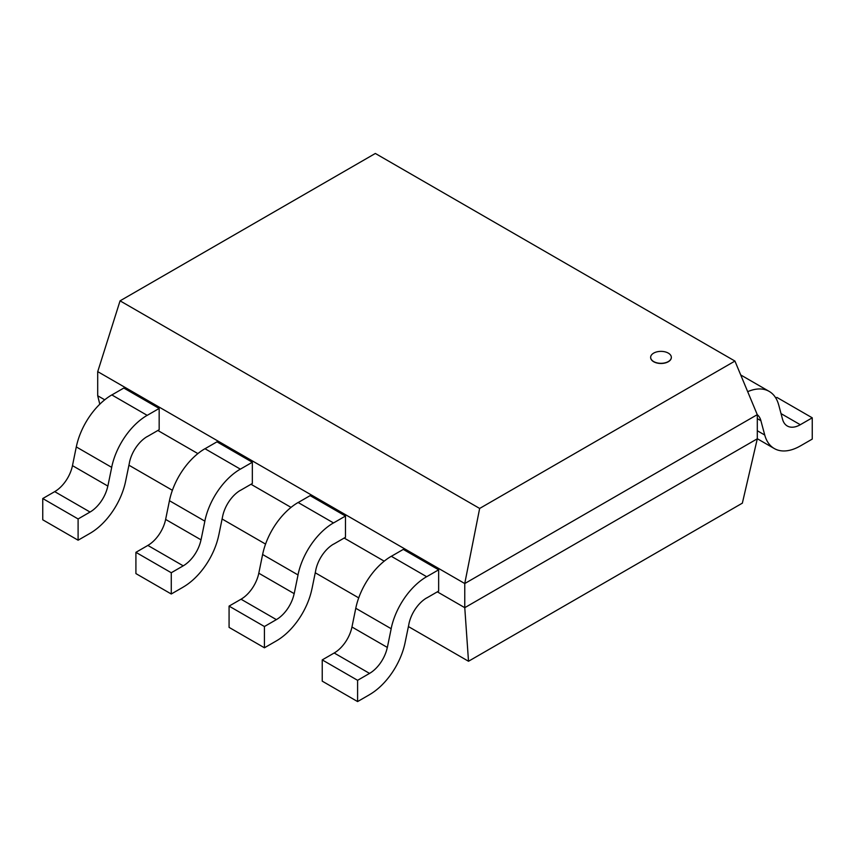 <?xml version="1.0" encoding="UTF-8"?>
<svg xmlns="http://www.w3.org/2000/svg" width="855" height="855" viewBox="0 0 855 855"><rect width="100%" height="100%" fill="white"/><g stroke="black" fill="none" stroke-linecap="round" stroke-linejoin="round"><path stroke-width="1.28" d="M668.3 353.115A10.346 5.974 0 0 0 657.035 351.822A10.346 5.974 0 0 0 650.644 357.337A10.346 5.974 0 0 0 660.99 363.311A10.346 5.974 0 0 0 671.335 357.337A10.346 5.974 0 0 0 668.3 353.115M671.335 357.422A10.346 5.974 180 0 1 671.335 357.508A10.346 5.974 180 0 1 660.99 363.482A10.346 5.974 180 0 1 650.644 357.508A10.346 5.974 180 0 1 650.644 357.422M120.063 300.842L375.345 153.462L734.937 361.067L479.655 508.447L120.063 300.842L97.737 371.626M479.655 508.447L464.746 583.527L97.694 371.615L97.694 395.758L99.8 404.201M742.418 503.114L468.508 661.257L464.767 607.681L757.306 438.786L757.306 414.643L464.767 583.538L464.767 607.681L437.333 591.842M734.937 361.067L757.263 414.643M384.205 561.169L344.17 538.052M291.042 507.389L251.007 484.272M197.89 453.599L157.844 430.482M104.727 399.809L97.694 395.758M468.508 661.257L408.412 626.565M358.726 597.88L315.249 572.775M265.563 544.09L222.086 518.985M172.4 490.3L128.934 465.206M757.306 438.786L742.364 503.103M775.816 398.024L776.896 397.404L812.25 417.817L800.291 424.721A26.024 15.027 -60 0 1 787.284 425.993A26.024 15.027 -60 0 1 782.528 419.228L778.723 404.971M757.306 418.619L760.897 420.703L764.733 434.992A52.037 30.043 120 0 0 774.277 448.533A52.037 30.043 120 0 0 800.291 445.957M800.291 445.979L812.25 439.085L812.25 417.817M778.702 404.981A52.037 30.043 120 0 0 769.169 391.387A52.037 30.043 120 0 0 747.687 391.665M757.306 414.707A26.024 15.027 -60 0 1 760.918 420.681M159.169 408.455L123.804 388.042L111.855 394.946L147.21 415.359L159.169 408.455L159.169 429.723L147.21 436.627M76.352 446.962L111.706 467.375L107.88 486.025M72.461 465.633L107.816 486.046A26.024 15.027 -60 0 1 90.064 512.038L78.104 518.953L42.75 498.54L54.709 491.636A26.024 15.027 120 0 0 72.472 465.633L76.277 446.973M42.75 498.54L42.75 519.797L78.104 540.21L90.064 533.317A52.037 30.043 120 0 0 125.61 481.269L129.479 462.534M78.104 518.953L78.104 540.21M76.298 446.973A52.037 30.043 -60 0 1 111.855 394.892M147.21 415.306A52.037 30.043 120 0 0 111.652 467.386M129.436 462.544A26.024 15.027 -60 0 1 147.21 436.552M252.332 462.245L216.967 441.832L205.008 448.736L240.373 469.149L252.332 462.245L252.332 483.502L240.373 490.407M169.504 500.741L204.869 521.155L201.043 539.815M183.227 565.839L171.267 572.743L135.913 552.33L147.872 545.426L183.227 565.839A26.024 15.027 -60 0 0 201 539.826L165.624 519.423L169.44 500.763A52.037 30.043 -60 0 1 205.008 448.683M218.805 535.048L222.642 516.324A26.024 15.027 -60 0 1 240.373 490.343M135.913 552.33L135.913 573.587L171.267 594.001L183.227 587.096M171.267 572.743L171.267 594.001M240.373 469.096A52.037 30.043 120 0 0 204.815 521.176M147.872 545.404A26.024 15.027 120 0 0 165.635 519.413M183.227 587.064A52.037 30.043 120 0 0 218.773 535.059M345.484 516.035L310.13 495.622L298.171 502.526L333.536 522.939L345.484 516.035L345.484 537.293L333.536 544.197M262.667 554.532L298.032 574.945L294.205 593.605M294.152 593.616A26.024 15.027 -60 0 1 276.389 619.608L264.43 626.523L229.076 606.11L241.035 599.216A26.024 15.027 120 0 0 258.798 573.203L262.603 554.553M311.968 588.839L315.794 570.114M229.076 606.11L229.076 627.378L264.43 647.791L276.389 640.887A52.037 30.043 120 0 0 311.936 588.839M264.43 626.523L264.43 647.791M262.613 554.542A52.037 30.043 -60 0 1 298.171 502.462M333.536 522.875A52.037 30.043 120 0 0 297.978 574.955M315.762 570.125A26.024 15.027 -60 0 1 333.536 544.122M438.647 569.815L403.293 549.402L391.334 556.306L426.688 576.719L438.647 569.815L438.647 591.083L426.688 597.987M355.83 608.311L391.184 628.724L387.368 647.385M351.939 626.993L387.304 647.406A26.024 15.027 -60 0 1 369.552 673.398L357.593 680.313L322.239 659.9L334.187 652.996A26.024 15.027 120 0 0 351.961 626.993L355.766 608.333A52.037 30.043 -60 0 1 391.334 556.252M369.552 694.645A52.037 30.043 120 0 0 405.088 642.629L408.957 623.894M322.239 659.9L322.239 681.157L357.593 701.57L369.552 694.666M357.593 680.313L357.593 701.57M426.688 576.665A52.037 30.043 120 0 0 391.13 628.746M408.925 623.904A26.024 15.027 -60 0 1 426.688 597.912M764.712 435.013L757.306 430.738M800.291 424.721L781.032 413.606M54.709 491.636L90.064 512.049M294.141 593.616L258.787 573.203M241.035 599.216L276.389 619.629M334.187 652.996L369.552 673.409M769.169 391.387L740.729 374.96M774.277 448.533L757.306 438.733"/></g></svg>
